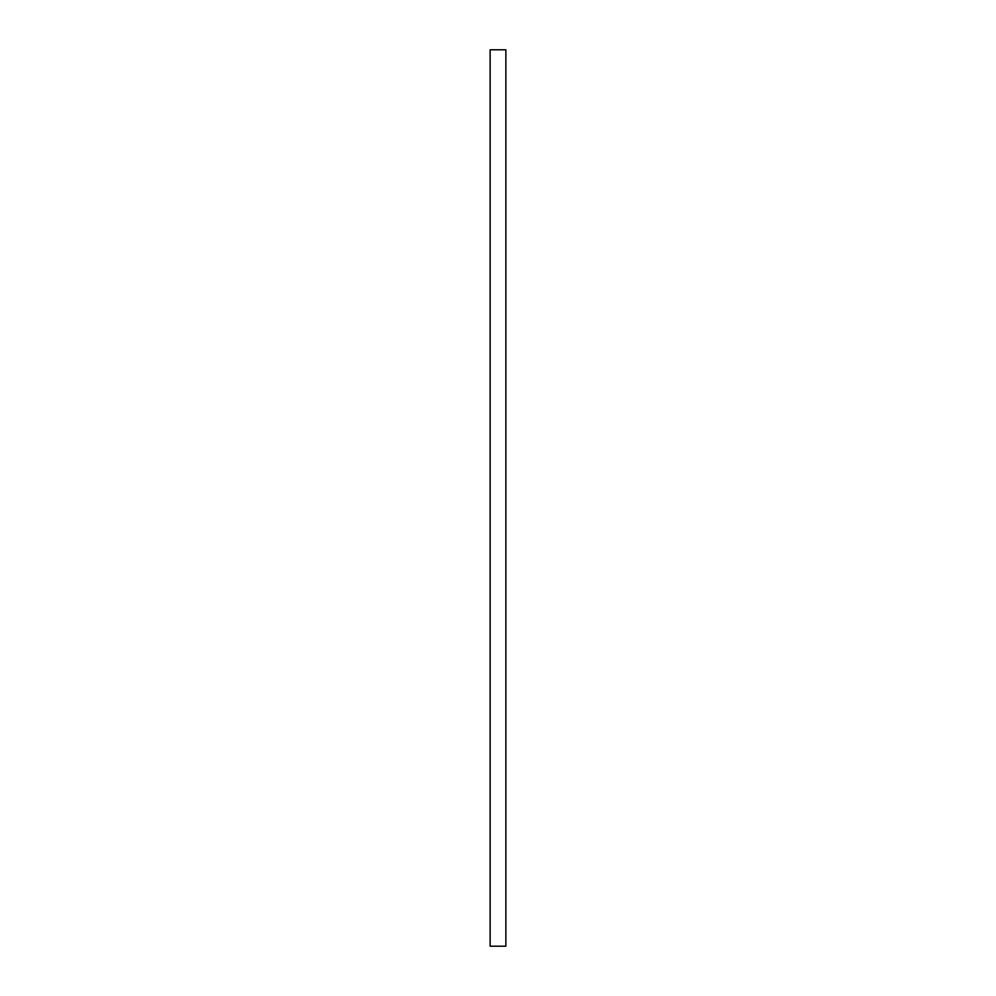 <?xml version="1.0" encoding="UTF-8"?>
<svg xmlns="http://www.w3.org/2000/svg" width="996" height="996" viewBox="0 0 996 996"><rect width="100%" height="100%" fill="white"/><g stroke="black" fill="none" stroke-linecap="round" stroke-linejoin="round"><path stroke-width="1.49" d="M490.132 49.8L490.132 946.2L505.868 946.2L505.868 49.8L490.132 49.8"/></g></svg>
